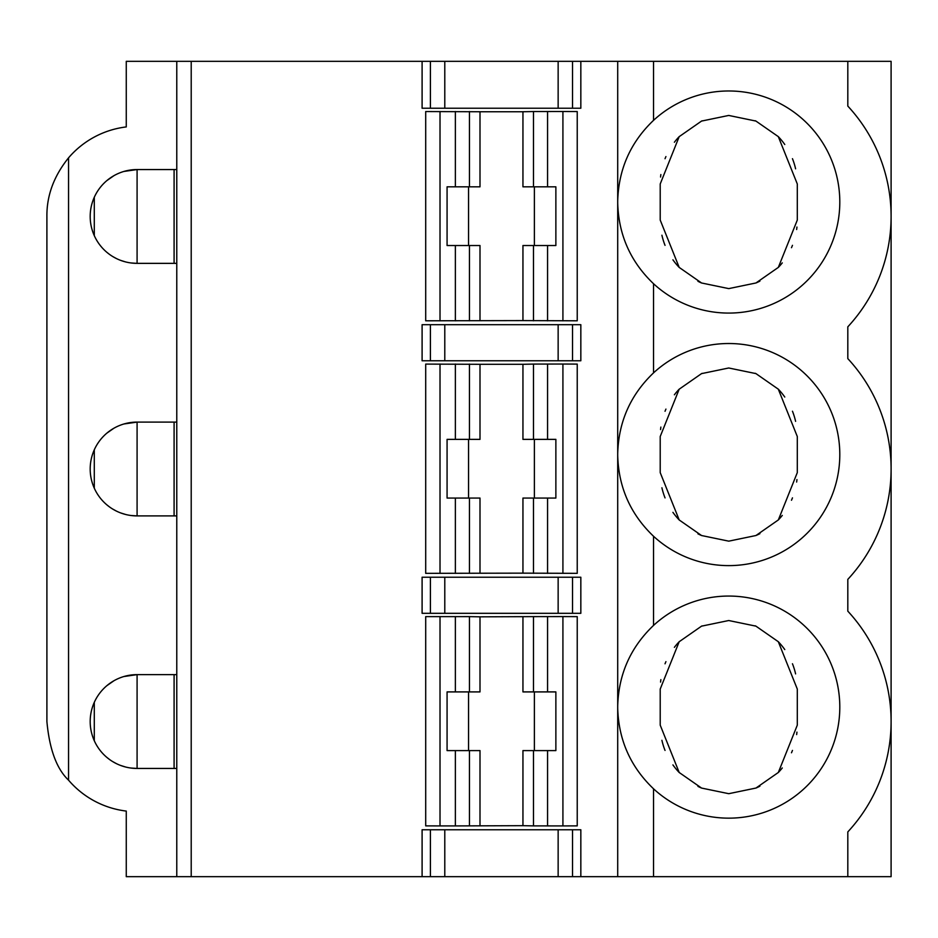 <?xml version="1.0" encoding="UTF-8"?>
<svg xmlns="http://www.w3.org/2000/svg" width="938" height="938" viewBox="0 0 938 938"><rect width="100%" height="100%" fill="white"/><g stroke="black" fill="none" stroke-linecap="round" stroke-linejoin="round"><path stroke-width="1.41" d="M617.708 708.12C618.576 739.93 630.512 766.827 653.528 788.799A111.047 111.047 0 0 0 808.345 784.543A111.047 111.047 0 0 0 808.345 629.668A111.047 111.047 0 0 0 653.528 625.423C630.512 647.396 618.576 674.281 617.708 706.091M653.528 788.799L653.528 876.667L891.1 876.667L891.1 61.333L653.528 61.333L653.528 120.345A111.047 111.047 0 0 1 808.345 124.59A111.047 111.047 0 0 1 808.345 279.465A111.047 111.047 0 0 1 653.528 283.722C630.512 261.749 618.576 234.852 617.708 203.042M847.811 876.667L847.811 831.912A162.344 162.344 0 0 0 847.811 611.166L847.811 579.379A162.344 162.344 0 0 0 847.811 358.621L847.811 326.834A162.344 162.344 0 0 0 847.811 106.088L847.811 61.333M123.945 676.521L137.089 674.633L137.089 768.445L131.062 768.046M125.575 767.003L120.674 765.467M116.371 763.614L112.666 761.574M109.512 759.475L106.897 757.423M94.292 740.715L94.292 702.363M106.909 685.643L113.897 680.777M430.413 108.233L430.413 61.333L422.1 61.333L422.1 108.233L580.833 108.233L580.833 61.333L617.708 61.333L617.708 876.667L422.1 876.667L422.1 829.767L572.52 829.767L572.52 876.667M617.708 201.013C618.576 169.203 630.512 142.318 653.528 120.345M797.3 220.067L797.3 183.989L797.3 220.067L778.329 267.4L755.969 282.971L728.767 288.611L701.565 282.983L679.206 267.424L660.211 220.067L660.211 183.989L660.211 220.067M660.563 177.012A68.544 68.544 0 0 1 660.868 174.55M665.03 158.733A68.544 68.544 0 0 1 665.933 156.564M674.387 142.236A68.544 68.544 0 0 1 679.264 136.561M701.554 121.072A68.544 68.544 0 0 1 702.14 120.826M755.125 120.721A68.544 68.544 0 0 1 755.817 121.014M778.165 136.491A68.544 68.544 0 0 1 784.778 144.499M792.458 158.674A68.544 68.544 0 0 1 795.6 168.817M796.937 227.043A68.544 68.544 0 0 1 796.643 229.517M792.469 245.334A68.544 68.544 0 0 1 791.484 247.702M782.28 262.886A68.544 68.544 0 0 1 778.247 267.494M759.909 281.119A68.544 68.544 0 0 1 755.958 282.983M701.624 283.018A68.544 68.544 0 0 1 697.942 281.294M679.311 267.541A68.544 68.544 0 0 1 672.909 259.814M665.042 245.357A68.544 68.544 0 0 1 661.911 235.227M660.211 183.989L679.182 136.655L701.53 121.084L728.732 115.444L755.946 121.072L778.306 136.631L797.3 183.989M123.945 171.443L137.089 169.555L137.089 263.355L131.062 262.968M125.575 261.925L120.674 260.389M116.371 258.536L112.666 256.496M109.512 254.397L106.897 252.345M94.292 235.637L94.292 197.285M106.909 180.565L113.897 175.699M533.476 439.371L533.476 364.085L522.947 364.296L522.947 439.371L555.871 439.371L555.871 498.066L522.947 498.066L522.947 573.141L425.7 573.341L425.7 364.096L479.998 364.296L479.998 439.371L469.457 439.371L469.457 364.085M534.39 439.371L534.39 498.066M455.364 573.388L455.364 498.066L447.074 498.066L447.074 439.371L469.457 439.371M468.543 439.371L468.543 498.066M455.364 498.066L479.998 498.066L479.998 573.141M660.211 472.611L660.211 436.533L660.211 472.611L679.206 519.969L701.565 535.528L728.767 541.156L755.969 535.516L778.329 519.945L797.3 472.611L797.3 436.533L797.3 472.611M796.937 479.576A68.544 68.544 0 0 1 796.643 482.05M792.469 497.867A68.544 68.544 0 0 1 791.484 500.235M782.28 515.419A68.544 68.544 0 0 1 778.247 520.027M759.909 533.663A68.544 68.544 0 0 1 755.958 535.516M701.624 535.551A68.544 68.544 0 0 1 697.942 533.839M679.311 520.074A68.544 68.544 0 0 1 672.909 512.347M665.042 497.902A68.544 68.544 0 0 1 661.911 487.772M660.211 436.533L679.182 389.2L701.53 373.629L728.732 367.989L755.946 373.605L778.306 389.176L797.3 436.533M660.563 429.557A68.544 68.544 0 0 1 660.868 427.083M665.03 411.266A68.544 68.544 0 0 1 665.933 409.097M674.387 394.781A68.544 68.544 0 0 1 679.264 389.106M701.554 373.617A68.544 68.544 0 0 1 702.14 373.359M755.125 373.265A68.544 68.544 0 0 1 755.817 373.559M778.165 389.024A68.544 68.544 0 0 1 784.778 397.032M792.458 411.219A68.544 68.544 0 0 1 795.6 421.35M562.917 573.388L562.917 364.038L577.233 364.096L577.233 573.341L522.935 573.141M562.917 364.038L533.476 364.085M522.947 364.296L479.998 364.296M444.788 324.689L422.1 324.689L422.1 360.767L580.833 360.767L580.833 324.689L444.788 324.689L444.788 360.767M123.945 423.976L137.089 422.1L137.089 515.9L131.062 515.513M125.575 514.458L120.674 512.934M116.371 511.069L112.666 509.029M109.512 506.93L106.897 504.89M94.292 488.17L94.292 449.818M106.909 433.11L113.897 428.232M174.093 422.1L174.093 515.9M580.833 577.233L422.1 577.233L422.1 613.311L580.833 613.311L580.833 577.233M176.778 422.1L137.089 422.1A46.9 46.9 0 0 0 90.189 469A46.9 46.9 0 0 0 137.089 515.9L176.778 515.9L176.778 422.1L176.778 515.9M617.708 455.575C618.576 487.385 630.512 514.282 653.528 536.255A111.047 111.047 0 0 0 808.345 532.01A111.047 111.047 0 0 0 808.345 377.135A111.047 111.047 0 0 0 653.528 372.878C630.512 394.851 618.576 421.748 617.708 453.558M533.476 186.826L533.476 111.54L522.947 111.751L522.947 186.826L555.871 186.826L555.871 245.522L522.947 245.522L522.947 320.597L425.7 320.796L425.7 111.552L479.998 111.751L479.998 186.826L469.457 186.826L469.457 111.54M534.39 186.826L534.39 245.522M455.364 320.843L455.364 245.522L447.074 245.522L447.074 186.826L469.457 186.826M468.543 186.826L468.543 245.522M455.364 245.522L479.998 245.522L479.998 320.597M562.917 320.843L562.917 111.505L577.233 111.552L577.233 320.796L522.935 320.597M562.917 111.505L533.476 111.54M522.947 111.751L479.998 111.751M174.093 169.555L174.093 263.355M430.413 61.333L572.52 61.333L572.52 108.233M580.833 61.333L572.52 61.333M176.778 61.333L176.778 876.667L126.267 876.667L126.267 811.077A90.189 90.189 0 0 1 68.544 780.158C56.679 768.926 49.468 749.38 46.9 721.533L46.9 216.455C46.677 195.596 53.888 176.051 68.544 157.842A90.189 90.189 0 0 1 126.267 126.923L126.267 61.333L422.1 61.333M176.778 169.555L137.089 169.555A46.9 46.9 0 0 0 90.189 216.455A46.9 46.9 0 0 0 137.089 263.355L176.778 263.355L176.778 169.555L176.778 263.355M617.708 61.333L653.528 61.333M653.528 283.722L653.528 372.878M176.778 876.667L422.1 876.667M572.52 829.767L580.833 829.767L580.833 876.667M191.211 876.667L191.211 61.333M176.778 768.445L176.778 674.633L137.089 674.633A46.9 46.9 0 0 0 90.189 721.533A46.9 46.9 0 0 0 137.089 768.445L176.778 768.445M653.528 536.255L653.528 625.423M562.917 825.921L562.917 616.583L577.233 616.629L577.233 825.874L562.917 825.921L533.476 825.886L533.476 750.599L522.947 750.599L522.947 825.675L455.364 825.921L455.364 750.599L447.074 750.599L447.074 691.904L469.457 691.904L469.457 616.618L425.7 616.629L425.7 825.874L440.016 825.921L440.016 616.583M455.364 750.599L479.998 750.599L479.998 825.675M468.543 691.904L468.543 750.599M533.476 750.599L555.871 750.599L555.871 691.904L533.476 691.904L533.476 616.618L479.998 616.829L479.998 691.904L469.457 691.904M534.39 691.904L534.39 750.599M533.476 691.904L522.947 691.904L522.947 616.829M392.436 876.667L184.798 876.667M533.476 825.886L522.935 825.675M479.998 616.829L469.457 616.618M533.476 616.618L562.917 616.583M797.3 725.144L797.3 689.067L797.3 725.144L778.329 772.478L755.969 788.049L728.767 793.689L701.565 788.072L679.206 772.502L660.211 725.144L660.211 689.067L660.211 725.144M660.563 682.09A68.544 68.544 0 0 1 660.868 679.628M665.03 663.811A68.544 68.544 0 0 1 665.933 661.642M674.387 647.326A68.544 68.544 0 0 1 679.264 641.639M701.554 626.15A68.544 68.544 0 0 1 702.14 625.904M755.125 625.798A68.544 68.544 0 0 1 755.817 626.092M778.165 641.569A68.544 68.544 0 0 1 784.778 649.577M792.458 663.752A68.544 68.544 0 0 1 795.6 673.894M796.937 732.121A68.544 68.544 0 0 1 796.643 734.595M792.469 750.412A68.544 68.544 0 0 1 791.484 752.78M782.28 767.964A68.544 68.544 0 0 1 778.247 772.572M759.909 786.196A68.544 68.544 0 0 1 755.958 788.061M701.624 788.096A68.544 68.544 0 0 1 697.942 786.372M679.311 772.619A68.544 68.544 0 0 1 672.909 764.892M665.042 750.435A68.544 68.544 0 0 1 661.911 740.305M660.211 689.067L679.182 641.733L701.53 626.162L728.732 620.522L755.946 626.15L778.306 641.709L797.3 689.067M455.364 825.921L440.016 825.921M174.093 674.633L174.093 768.445M653.528 876.667L617.708 876.667M309.833 876.667L374.379 876.667M469.457 573.341L469.457 498.066M533.476 573.341L533.476 498.066M547.569 573.388L547.569 498.066M547.569 439.371L547.569 364.038M455.364 439.371L455.364 364.038M440.016 573.388L440.016 364.038M430.413 360.767L430.413 324.689M558.145 360.767L558.145 324.689M572.52 324.689L572.52 360.767M469.457 320.808L469.457 245.522M533.476 320.808L533.476 245.522M547.569 320.843L547.569 245.522M547.569 186.826L547.569 111.505M455.364 186.826L455.364 111.505M440.016 320.843L440.016 111.505M558.145 108.233L558.145 61.333M444.788 61.333L444.788 108.233M430.413 613.311L430.413 577.233M68.544 157.842L68.544 780.158M572.52 577.233L572.52 613.311M558.145 613.311L558.145 577.233M444.788 577.233L444.788 613.311M558.145 876.667L558.145 829.767M444.788 829.767L444.788 876.667M430.413 876.667L430.413 829.767M455.364 691.904L455.364 616.583M547.569 691.904L547.569 616.583M547.569 825.921L547.569 750.599M469.457 825.886L469.457 750.599"/></g></svg>
